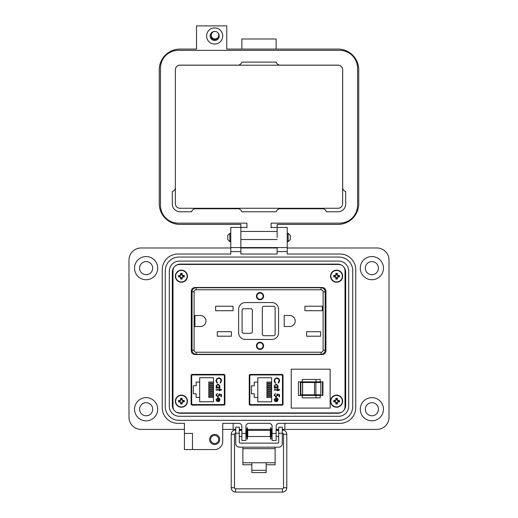 <?xml version="1.0" encoding="UTF-8"?>
<svg xmlns="http://www.w3.org/2000/svg" width="518" height="518" viewBox="0 0 518 518"><rect width="100%" height="100%" fill="white"/><g stroke="black" fill="none" stroke-linecap="round" stroke-linejoin="round"><path stroke-width="0.78" d="M173.53 267.929L172.986 270.273L172.986 407.103L173.53 409.447M176.8 412.425L179.383 412.93L338.617 412.93L341.2 412.425M344.47 409.447L345.014 407.103L345.014 270.273L344.47 267.929M341.2 264.951L338.617 264.452L179.383 264.452L176.8 264.951M195.124 287.471C192.793 287.678 191.511 288.889 191.284 291.09C191.511 288.889 192.793 287.678 195.124 287.471C192.793 287.678 191.511 288.889 191.291 291.09L191.291 350.919C191.511 353.121 192.793 354.325 195.131 354.539L322.099 354.539C324.436 354.325 325.718 353.121 325.939 350.919L325.939 291.09C325.718 288.889 324.436 287.678 322.099 287.471L195.124 287.471L322.099 287.471C324.436 287.678 325.718 288.889 325.939 291.09C325.718 288.889 324.436 287.678 322.099 287.471M191.233 404.726L224.799 404.726M224.799 374.773L191.233 374.773M249.359 404.759L282.925 404.759M282.925 374.812L249.359 374.812M172.986 270.273L172.986 407.103L172.986 270.273M179.383 412.93L338.617 412.93L179.383 412.93M345.014 407.103L345.014 270.273L345.014 407.103M338.617 264.452L179.383 264.452L338.617 264.452M249.812 374.812L249.812 381.721L249.249 381.721M249.249 397.85L249.818 397.85L249.812 404.759M191.686 374.773L191.686 381.688L191.123 381.688M191.123 397.811L191.692 397.811L191.686 404.726M325.939 350.919L325.939 291.09M191.945 405.108L224.087 405.108L224.916 404.338L224.916 375.155L224.087 374.391L191.945 374.391L191.123 375.155L191.123 404.338L191.945 405.108M250.071 405.147L282.213 405.147L283.035 404.377L283.035 375.194L282.213 374.423L250.071 374.423L249.249 375.194L249.249 404.377L250.071 405.147M315.222 382.498L315.883 382.498L315.883 394.794L314.504 394.794L314.504 382.498L315.222 382.498M298.4 395.428L322.941 395.428L322.941 381.863L298.4 381.863L298.4 395.428M316.038 381.863L316.038 379.441L320.202 379.441L320.202 381.863M302.24 395.428L302.24 397.85L320.202 397.85L320.202 395.428M330.141 369.192L330.141 408.1L291.239 408.1L291.239 369.192L330.141 369.192M300.369 394.794L302.629 394.794L302.629 382.498L300.369 382.498L300.369 394.794L300.369 382.498M302.629 382.498L314.504 382.498M315.883 394.794L320.804 394.794L320.804 382.498L315.883 382.498M302.629 394.794L314.504 394.794M322.461 381.863L322.461 395.428M316.038 379.441L302.24 379.441L302.24 381.863M316.038 397.85L316.038 395.428M224.346 403.554L224.346 375.938A1.01 1.01 0 0 0 223.336 374.935L192.696 374.935A1.01 1.01 0 0 0 191.692 375.938L191.692 403.554A1.01 1.01 0 0 0 192.696 404.564L223.336 404.564A1.01 1.01 0 0 0 224.346 403.554L224.346 399.928L224.916 399.928M219.269 401.223L217.916 401.644L217.916 398.161L216.479 399.579L217.301 401.016L217.074 401.444L216 399.643L218.007 397.682L219.308 398.128L220.033 399.65L219.269 401.223M219.49 389.614L219.49 388.927L219.969 388.927L219.969 389.614L221.542 389.614L221.542 390.093L219.969 390.093L219.969 390.773L219.49 390.773L219.49 390.093L216.071 390.093L216.071 389.614L219.49 389.614M215.935 380.795L216.867 378.593L218.764 377.92C220.5 378.088 221.419 379.046 221.542 380.788L220.422 383.119L220.105 382.698L220.992 380.762C220.895 379.331 220.137 378.541 218.732 378.399C217.307 378.548 216.556 379.344 216.479 380.795L217.366 382.698L217.048 383.119L215.935 380.795M199.676 401.78L199.676 397.429L196.141 397.429L196.141 393.745L193.331 393.745L193.331 385.755L196.141 385.755L196.141 382.07L199.676 382.07L199.676 377.719L213.5 377.719L213.5 401.78L199.676 401.78M218.026 383.935L220.033 385.981L219.244 387.561L219.969 387.561L219.969 388.04L216.071 388.04L216.071 387.561L216.744 387.561L216 385.968L218.026 383.935L216 385.968M217.832 396.451L219.01 395.163L218.738 393.991L221.406 394.535L221.406 396.723L220.856 396.723L220.856 394.91L219.451 394.619L219.554 395.247L217.813 396.93L215.935 395.066L217.437 393.44L216.479 395.098L217.832 396.451L216.479 395.098M224.346 375.938L224.346 379.571L224.916 379.571M217.074 401.444L216.705 401.197M217.916 398.161L216.511 399.928M217.366 382.698L216.479 380.795C216.556 379.344 217.307 378.548 218.732 378.399M220.105 382.698L220.558 382.219M221.426 379.908L221.542 380.788M219.244 387.561L220.033 385.981M218.738 393.991L219.01 395.163M217.813 396.93L215.935 395.066M223.336 374.935L216.077 374.773M199.954 374.773L192.696 374.935M219.554 399.676L219.192 398.672L219.554 399.676L218.395 401.165L219.554 399.676M199.676 382.07L199.676 397.429M213.5 397.481L208.748 397.481L208.748 396.348L213.5 396.348M213.5 393.382L208.748 393.382L208.748 392.255L213.5 392.255M213.5 383.145L208.748 383.145L208.748 382.012L213.5 382.012M213.5 387.237L208.748 387.237L208.748 386.111L213.5 386.111M213.5 389.29L208.748 389.29L208.748 388.157L213.5 388.157M213.5 385.191L208.748 385.191L208.748 384.065L213.5 384.065M213.5 391.336L208.748 391.336L208.748 390.209L213.5 390.209M213.5 395.435L208.748 395.435L208.748 394.302L213.5 394.302M191.123 396.328L191.692 396.341L191.692 403.554M191.692 375.938L191.692 383.152L191.123 383.171M218.007 387.561L216.479 385.988L218.026 384.414L219.554 385.988L218.007 387.561L217.528 387.49M218.395 401.165L218.395 398.206L219.192 398.672M282.472 403.593L282.472 375.977A1.01 1.01 0 0 0 281.462 374.967L250.822 374.967A1.01 1.01 0 0 0 249.818 375.977L249.818 403.593A1.01 1.01 0 0 0 250.822 404.603L281.462 404.603A1.01 1.01 0 0 0 282.472 403.593L282.472 399.967L283.035 399.967M277.395 401.256L276.042 401.683L276.042 398.193L274.605 399.618L275.427 401.049L275.2 401.476L274.126 399.676L276.133 397.714L277.434 398.167L278.16 399.689L277.395 401.256L276.042 401.683M277.616 389.646L277.616 388.966L278.095 388.966L278.095 389.646L279.668 389.646L279.668 390.125L278.095 390.125L278.095 390.812L277.616 390.812L277.616 390.125L274.197 390.125L274.197 389.646L277.616 389.646M274.061 380.834L274.993 378.632L276.89 377.959C278.626 378.127 279.545 379.079 279.668 380.827L278.548 383.152L278.231 382.731L279.118 380.795C279.021 379.364 278.263 378.58 276.858 378.438C275.434 378.587 274.682 379.383 274.605 380.827L275.492 382.731L275.175 383.152L274.061 380.834M257.802 401.819L257.802 397.468L254.267 397.468L254.267 393.777L251.457 393.777L251.457 385.793L254.267 385.793L254.267 382.103L257.802 382.103L257.802 377.751L271.626 377.751L271.626 401.819L257.802 401.819M276.152 383.974L278.16 386.02L277.37 387.6L278.095 387.6L278.095 388.073L274.197 388.073L274.197 387.6L274.87 387.6L274.126 386.007L276.152 383.974L274.126 386.007M275.958 396.484L277.136 395.202L276.865 394.023L279.526 394.574L279.526 396.762L278.982 396.762L278.982 394.943L277.577 394.658L277.68 395.286L275.939 396.963L274.061 395.105L275.563 393.479L274.605 395.13L275.958 396.484L274.605 395.13M282.472 375.977L282.472 379.603L283.035 379.603M276.133 397.714L277.434 398.167M275.2 401.476L274.831 401.236M276.042 398.193L274.637 399.961M275.492 382.731L274.605 380.827M276.858 378.438L276.133 378.541M279.552 379.947L279.668 380.827M277.37 387.6L278.16 386.02M276.865 394.023L277.136 395.202M275.939 396.963L274.061 395.105M277.68 395.286L277.654 395.616M281.462 374.967L274.203 374.812M258.081 374.812L250.822 374.967M277.68 399.715L277.318 398.711L277.68 399.715L276.521 401.204L277.68 399.715M257.802 382.103L257.802 397.468M271.626 397.513L266.874 397.513L266.874 396.387L271.626 396.387M271.626 393.421L266.874 393.421L266.874 392.288L271.626 392.288M271.626 383.178L266.874 383.178L266.874 382.051L271.626 382.051M271.626 387.276L266.874 387.276L266.874 386.15L271.626 386.15M271.626 389.322L266.874 389.322L266.874 388.196L271.626 388.196M271.626 385.23L266.874 385.23L266.874 384.097L271.626 384.097M271.626 391.375L266.874 391.375L266.874 390.242L271.626 390.242M271.626 395.467L266.874 395.467L266.874 394.34L271.626 394.34M249.249 396.361L249.818 396.38L249.818 403.593M249.818 375.977L249.818 383.19L249.249 383.203M276.133 387.6L274.605 386.02L276.152 384.453L277.68 386.027L276.133 387.6L275.654 387.529M276.521 401.204L276.521 398.245L277.318 398.711M210.625 439.471A4.034 4.034 0 0 0 214.653 443.505A4.034 4.034 0 0 0 218.687 439.471A4.034 4.034 0 0 0 214.653 435.444A4.034 4.034 0 0 0 210.625 439.471M209.615 439.471A5.038 5.038 0 0 0 214.653 444.515A5.038 5.038 0 0 0 219.697 439.471A5.038 5.038 0 0 0 214.653 434.434A5.038 5.038 0 0 0 209.615 439.471M192.482 441.491L192.482 449.553L184.421 449.553L184.421 433.424L192.482 433.424L192.482 441.491M157.712 268.136A11.59 11.59 0 0 1 146.121 279.726A11.59 11.59 0 0 1 134.531 268.136A11.59 11.59 0 0 1 146.121 256.546A11.59 11.59 0 0 1 157.712 268.136M157.712 409.239A11.59 11.59 0 0 1 146.121 420.83A11.59 11.59 0 0 1 134.531 409.239A11.59 11.59 0 0 1 146.121 397.649A11.59 11.59 0 0 1 157.712 409.239M192.482 449.553L214.653 449.553A8.061 8.061 0 0 0 222.714 441.491L222.714 423.348L238.843 423.348A3.024 3.024 0 0 1 241.867 426.372L241.867 440.481L245.901 440.481L245.901 426.372A3.024 3.024 0 0 1 248.918 423.348L269.082 423.348A3.024 3.024 0 0 1 272.099 426.372L272.099 440.481L276.133 440.481L276.133 426.372A3.024 3.024 0 0 1 279.157 423.348L340.035 423.348A15.721 15.721 0 0 0 355.756 407.627L355.756 269.748A15.721 15.721 0 0 0 340.035 254.027L287.218 254.027L287.218 227.421L277.143 227.421L277.136 224.404L337.995 224.404A20.759 20.759 0 0 0 358.754 203.645L358.754 69.833A20.759 20.759 0 0 0 337.995 49.074L226.754 49.074L226.754 25.9L196.529 25.9L196.529 49.074L180.005 49.074A20.759 20.759 0 0 0 159.246 69.833L159.246 203.645A20.759 20.759 0 0 0 180.005 224.404L240.864 224.404L240.857 247.578L230.782 247.578L230.782 254.027L177.965 254.027A15.721 15.721 0 0 0 162.244 269.748L162.244 407.627A15.721 15.721 0 0 0 177.965 423.348L184.421 423.348L184.421 433.424L192.482 433.424M230.782 237.503L230.782 247.578L240.857 247.578L240.857 254.027L277.143 254.027L277.143 247.578L240.864 247.578L240.864 227.421L230.782 227.421L230.782 237.503M277.143 237.503L277.136 227.421L277.143 237.503M287.218 247.578L277.143 247.578L287.218 247.578M383.469 268.136A11.59 11.59 0 0 1 371.879 279.726A11.59 11.59 0 0 1 360.288 268.136A11.59 11.59 0 0 1 371.879 256.546A11.59 11.59 0 0 1 383.469 268.136M383.469 409.239A11.59 11.59 0 0 1 371.879 420.83A11.59 11.59 0 0 1 360.288 409.239A11.59 11.59 0 0 1 371.879 397.649A11.59 11.59 0 0 1 383.469 409.239M139.569 268.136A6.553 6.553 0 0 0 146.121 274.689A6.553 6.553 0 0 0 152.674 268.136A6.553 6.553 0 0 0 146.121 261.59A6.553 6.553 0 0 0 139.569 268.136M365.326 268.136A6.553 6.553 0 0 0 371.879 274.689A6.553 6.553 0 0 0 378.431 268.136A6.553 6.553 0 0 0 371.879 261.59A6.553 6.553 0 0 0 365.326 268.136M365.326 409.239A6.553 6.553 0 0 0 371.879 415.792A6.553 6.553 0 0 0 378.431 409.239A6.553 6.553 0 0 0 371.879 402.687A6.553 6.553 0 0 0 365.326 409.239M139.569 409.239A6.553 6.553 0 0 0 146.121 415.792A6.553 6.553 0 0 0 152.674 409.239A6.553 6.553 0 0 0 146.121 402.687A6.553 6.553 0 0 0 139.569 409.239M178.975 420.325A13.708 13.708 0 0 1 165.268 406.617L165.268 270.759A13.708 13.708 0 0 1 178.975 257.051L339.025 257.051A13.708 13.708 0 0 1 352.732 270.759L352.732 406.617A13.708 13.708 0 0 1 339.025 420.325L178.975 420.325M222.714 429.396L233.152 429.396L233.152 423.348L238.843 423.348M279.157 423.348L284.861 423.348L284.861 429.396L376.916 429.396A12.095 12.095 0 0 0 389.012 417.301L389.012 260.075A12.095 12.095 0 0 0 376.916 247.98L287.218 247.98M169.302 406.216L169.302 271.16A10.082 10.082 0 0 1 179.377 261.085L338.623 261.085A10.082 10.082 0 0 1 348.698 271.16L348.698 406.216A10.082 10.082 0 0 1 338.623 416.291L179.377 416.291A10.082 10.082 0 0 1 169.302 406.216M230.782 247.98L141.084 247.98A12.095 12.095 0 0 0 128.988 260.075L128.988 417.301A12.095 12.095 0 0 0 141.084 429.396L184.421 429.396M277.143 247.98L240.857 247.98M233.152 429.396L235.709 429.396M239.29 429.396L241.867 429.396M245.901 429.396L247.002 429.396M247.449 429.396L270.558 429.396M271.011 429.396L272.099 429.396M276.133 429.396L278.716 429.396M282.297 429.396L284.861 429.396M271.108 227.914L271.108 223.141L339.685 223.141A17.871 17.871 0 0 0 357.55 205.277L357.55 68.214A17.871 17.871 0 0 0 339.685 50.35L178.347 50.35A17.871 17.871 0 0 0 160.476 68.214L160.476 205.277A17.871 17.871 0 0 0 178.347 223.141L246.918 223.141L246.911 227.421L230.782 227.421M287.218 227.421L271.108 227.421M172.326 405.205L172.326 272.17A8.061 8.061 0 0 1 180.387 264.109L337.613 264.109A8.061 8.061 0 0 1 345.674 272.17L345.674 405.205A8.061 8.061 0 0 1 337.613 413.267L180.387 413.267A8.061 8.061 0 0 1 172.326 405.205M186.435 264.452L186.435 264.109M186.435 413.267L186.435 412.93M280.769 413.267L280.769 412.93M292.864 413.267L292.864 412.93M331.565 413.267L331.565 412.93M345.674 395.13L345.014 395.13M225.136 413.267L225.136 412.93M237.231 413.267L237.231 412.93M243.68 413.267L243.68 412.93M255.775 413.267L255.775 412.93M262.225 413.267L262.225 412.93M274.32 413.267L274.32 412.93M345.674 282.252L345.014 282.252M331.565 264.109L331.565 264.452M255.775 264.109L255.775 264.452M243.68 264.109L243.68 264.452M237.231 264.109L237.231 264.452M225.136 264.109L225.136 264.452M292.864 264.109L292.864 264.452M280.769 264.109L280.769 264.452M274.32 264.109L274.32 264.452M262.225 264.109L262.225 264.452M242.877 447.163L242.877 462.768L251.839 462.768L251.839 470.305L266.174 470.305L266.174 462.768L275.129 462.768L275.129 464.782L266.174 464.782M282.297 433.223L278.716 433.223L278.716 427.182L282.297 427.182L278.716 427.182L282.297 427.182L282.297 443.576A3.587 3.587 0 0 1 278.716 447.163L239.29 447.163A3.587 3.587 0 0 1 235.709 443.576L235.709 427.182L239.29 427.182L235.709 427.182L239.29 427.182L239.29 433.223L235.709 433.223M278.716 433.223L278.716 442.107A1.023 1.023 0 0 1 277.693 443.13L240.32 443.13A1.023 1.023 0 0 1 239.29 442.107L239.29 433.223M242.877 448.672L275.129 448.672L275.129 447.163M242.877 462.768L242.877 464.782L251.839 464.782M275.129 448.672L275.129 462.768M251.839 470.305L251.839 472.584L266.174 472.584L266.174 470.305M235.709 435.742L235.709 431.112M245.901 436.499L246.71 436.499L246.71 430.354L245.901 430.354M270.273 433.424L270.273 430.354L247.733 430.354L247.733 436.499L270.273 436.499L270.273 433.424M272.099 436.499L271.296 436.499L271.296 430.354L272.099 430.354M282.297 435.742L282.297 431.112M247.449 439.044L247.449 427.81L247.002 427.81L247.002 439.044L247.449 439.044M271.011 439.044L271.011 427.81L270.558 427.81L270.558 439.044L271.011 439.044M227.765 237.503L227.765 235.418L229.85 233.333L229.85 241.666L227.765 239.581L227.765 237.503M288.15 233.333L290.235 235.418L290.235 239.581L288.15 241.666L288.15 233.333L287.218 233.333M282.563 433.255A1.088 1.088 0 0 1 283.527 434.337L286.797 434.337A4.358 4.358 0 0 0 282.439 429.979L282.439 431.248M282.439 492.1A4.358 4.358 0 0 0 286.797 487.742L283.527 487.742A1.088 1.088 0 0 1 282.439 488.83L282.439 492.1L235.573 492.1A4.358 4.358 0 0 1 231.216 487.742L231.216 434.337A4.358 4.358 0 0 1 235.573 429.979L235.709 429.979M231.216 487.742L234.486 487.742A1.088 1.088 0 0 0 235.573 488.83L235.573 492.1M235.444 433.255A1.088 1.088 0 0 0 234.486 434.337L231.216 434.337M276.476 430.354L276.444 429.979L278.716 429.979M241.537 430.354L241.867 430.031M214.666 27.914A8.061 8.061 0 0 1 222.727 35.975A8.061 8.061 0 0 1 214.666 44.036A8.061 8.061 0 0 1 206.604 35.975A8.061 8.061 0 0 1 214.666 27.914M214.692 31.443A4.532 4.532 0 0 0 210.133 35.975A4.532 4.532 0 0 0 218.823 37.775A4.532 4.532 0 0 0 217.968 32.874M211.273 34.693A3.626 3.626 0 0 0 214.666 39.601A3.626 3.626 0 0 0 217.916 37.587M241.874 49.074L241.874 38.999L276.126 38.999L276.126 49.074M277.136 247.578L240.864 247.578M175.369 203.645L175.369 69.833A4.636 4.636 0 0 1 180.005 65.197L337.995 65.197A4.636 4.636 0 0 1 342.631 69.833L342.631 203.645A4.636 4.636 0 0 1 337.995 208.281L180.005 208.281A4.636 4.636 0 0 1 175.369 203.645M215.002 31.43A3.768 3.768 0 0 1 218.771 35.198A3.768 3.768 0 0 1 215.002 38.96A3.768 3.768 0 0 1 211.24 35.198A3.768 3.768 0 0 1 215.002 31.43M246.918 223.141L246.918 227.914M237.846 65.145L180.024 65.145A4.662 4.662 0 0 0 175.362 69.807L175.362 187.6A4.034 4.034 0 0 1 172.339 191.498L172.339 204.105A7.679 7.679 0 0 0 180.018 211.784L191.615 211.784A4.034 4.034 0 0 1 195.519 208.76L237.846 208.76A4.034 4.034 0 0 1 241.751 211.784L276.275 211.784A4.034 4.034 0 0 1 280.18 208.76L322.507 208.76A4.034 4.034 0 0 1 326.411 211.784L338.008 211.784A7.679 7.679 0 0 0 345.687 204.105L345.687 191.498A4.034 4.034 0 0 1 342.663 187.6L342.663 69.807A4.662 4.662 0 0 0 338.008 65.145L280.18 65.145A4.034 4.034 0 0 1 276.275 62.121L241.751 62.121A4.034 4.034 0 0 1 237.846 65.145M181.844 278.069L182.135 276.942L183.262 276.651A1.923 1.923 0 0 0 183.262 275.757L182.135 275.466L181.844 274.333A1.923 1.923 0 0 0 180.95 274.333L180.659 275.466L179.526 275.757A1.923 1.923 0 0 0 179.526 276.651L180.659 276.942L180.95 278.069A1.923 1.923 0 0 0 181.844 278.069L182.161 278.988A8.767 0.764 -90 0 0 182.187 277.713A8.748 0.764 -67.5 0 0 182.401 277.208A8.748 0.764 -22.5 0 0 182.906 276.994A8.767 0.764 0 0 0 184.188 276.968A2.894 2.894 0 0 0 184.188 275.44A8.767 0.764 180 0 0 182.906 275.408A8.748 0.764 -157.5 0 0 182.401 275.194A8.748 0.764 -112.5 0 0 182.187 274.695A8.767 0.764 -90 0 0 182.161 273.413A2.894 2.894 0 0 0 180.633 273.413A8.767 0.764 90 0 0 180.601 274.695A8.748 0.764 112.5 0 0 180.387 275.194A8.748 0.764 157.5 0 0 179.888 275.408A8.767 0.764 180 0 0 178.606 275.44A2.894 2.894 0 0 0 178.606 276.968A8.767 0.764 0 0 0 179.888 276.994A8.748 0.764 22.5 0 0 180.387 277.208A8.748 0.764 67.5 0 0 180.601 277.713A8.767 0.764 90 0 0 180.633 278.988A2.894 2.894 0 0 0 182.161 278.988M183.262 275.757L184.188 275.44M187.445 276.204A6.048 6.048 0 0 0 181.397 270.156A6.048 6.048 0 0 0 175.349 276.204A6.048 6.048 0 0 0 181.397 282.252A6.048 6.048 0 0 0 187.445 276.204M181.397 281.947A5.75 5.75 0 0 0 187.14 276.204A5.75 5.75 0 0 0 181.397 270.454A5.75 5.75 0 0 0 175.647 276.204A5.75 5.75 0 0 0 181.397 281.947M181.844 274.333L182.161 273.413M180.95 274.333L180.633 273.413M181.844 274.76L182.187 274.695M182.835 275.757L182.906 275.408M183.262 276.651L184.188 276.968M182.835 276.651L182.906 276.994M181.844 277.642L182.187 277.713M180.95 278.069L180.633 278.988M180.95 277.642L180.601 277.713M179.953 276.651L179.888 276.994M179.526 276.651L178.606 276.968M179.526 275.757L178.606 275.44M179.953 275.757L179.888 275.408M180.95 274.76L180.601 274.695M337.05 278.069L337.341 276.942L338.474 276.651A1.923 1.923 0 0 0 338.474 275.757L337.341 275.466L337.05 274.333A1.923 1.923 0 0 0 336.156 274.333L335.865 275.466L334.738 275.757A1.923 1.923 0 0 0 334.738 276.651L335.865 276.942L336.156 278.069A1.923 1.923 0 0 0 337.05 278.069L337.367 278.988A8.767 0.764 -90 0 0 337.399 277.713A8.748 0.764 -67.5 0 0 337.613 277.208A8.748 0.764 -22.5 0 0 338.112 276.994A8.767 0.764 0 0 0 339.394 276.968A2.894 2.894 0 0 0 339.394 275.44A8.767 0.764 180 0 0 338.112 275.408A8.748 0.764 -157.5 0 0 337.613 275.194A8.748 0.764 -112.5 0 0 337.399 274.695A8.767 0.764 -90 0 0 337.367 273.413A2.894 2.894 0 0 0 335.839 273.413A8.767 0.764 90 0 0 335.813 274.695A8.748 0.764 112.5 0 0 335.599 275.194A8.748 0.764 157.5 0 0 335.094 275.408A8.767 0.764 180 0 0 333.812 275.44A2.894 2.894 0 0 0 333.812 276.968A8.767 0.764 0 0 0 335.094 276.994A8.748 0.764 22.5 0 0 335.599 277.208A8.748 0.764 67.5 0 0 335.813 277.713A8.767 0.764 90 0 0 335.839 278.988A2.894 2.894 0 0 0 337.367 278.988M338.474 275.757L339.394 275.44M342.651 276.204A6.048 6.048 0 0 0 336.603 270.156A6.048 6.048 0 0 0 330.555 276.204A6.048 6.048 0 0 0 336.603 282.252A6.048 6.048 0 0 0 342.651 276.204M336.603 281.947A5.75 5.75 0 0 0 342.353 276.204A5.75 5.75 0 0 0 336.603 270.454A5.75 5.75 0 0 0 330.86 276.204A5.75 5.75 0 0 0 336.603 281.947M337.05 274.333L337.367 273.413M336.156 274.333L335.839 273.413M337.05 274.76L337.399 274.695M338.047 275.757L338.112 275.408M338.474 276.651L339.394 276.968M338.047 276.651L338.112 276.994M337.05 277.642L337.399 277.713M336.156 278.069L335.839 278.988M336.156 277.642L335.813 277.713M335.165 276.651L335.094 276.994M334.738 276.651L333.812 276.968M334.738 275.757L333.812 275.44M335.165 275.757L335.094 275.408M336.156 274.76L335.813 274.695M337.05 403.043L337.341 401.91L338.474 401.625A1.923 1.923 0 0 0 338.474 400.731L337.341 400.44L337.05 399.307A1.923 1.923 0 0 0 336.156 399.307L335.865 400.44L334.738 400.731A1.923 1.923 0 0 0 334.738 401.625L335.865 401.91L336.156 403.043A1.923 1.923 0 0 0 337.05 403.043L337.367 403.962A8.767 0.764 -90 0 0 337.399 402.687A8.748 0.764 -67.5 0 0 337.613 402.182A8.748 0.764 -22.5 0 0 338.112 401.968A8.767 0.764 0 0 0 339.394 401.936A2.894 2.894 0 0 0 339.394 400.414A8.767 0.764 180 0 0 338.112 400.382A8.748 0.764 -157.5 0 0 337.613 400.168A8.748 0.764 -112.5 0 0 337.399 399.669A8.767 0.764 -90 0 0 337.367 398.387A2.894 2.894 0 0 0 335.839 398.387A8.767 0.764 90 0 0 335.813 399.669A8.748 0.764 112.5 0 0 335.599 400.168A8.748 0.764 157.5 0 0 335.094 400.382A8.767 0.764 180 0 0 333.812 400.414A2.894 2.894 0 0 0 333.812 401.936A8.767 0.764 0 0 0 335.094 401.968A8.748 0.764 22.5 0 0 335.599 402.182A8.748 0.764 67.5 0 0 335.813 402.687A8.767 0.764 90 0 0 335.839 403.962A2.894 2.894 0 0 0 337.367 403.962M338.474 400.731L339.394 400.414M342.651 401.178A6.048 6.048 0 0 0 336.603 395.13A6.048 6.048 0 0 0 330.555 401.178A6.048 6.048 0 0 0 336.603 407.226A6.048 6.048 0 0 0 342.651 401.178M336.603 406.921A5.75 5.75 0 0 0 342.353 401.178A5.75 5.75 0 0 0 336.603 395.428A5.75 5.75 0 0 0 330.86 401.178A5.75 5.75 0 0 0 336.603 406.921M337.05 399.307L337.367 398.387M336.156 399.307L335.839 398.387M337.05 399.734L337.399 399.669M338.047 400.731L338.112 400.382M338.474 401.625L339.394 401.936M338.047 401.625L338.112 401.968M337.05 402.615L337.399 402.687M336.156 403.043L335.839 403.962M336.156 402.615L335.813 402.687M335.165 401.625L335.094 401.968M334.738 401.625L333.812 401.936M334.738 400.731L333.812 400.414M335.165 400.731L335.094 400.382M336.156 399.734L335.813 399.669M181.844 403.043L182.135 401.91L183.262 401.625A1.923 1.923 0 0 0 183.262 400.731L182.135 400.44L181.844 399.307A1.923 1.923 0 0 0 180.95 399.307L180.659 400.44L179.526 400.731A1.923 1.923 0 0 0 179.526 401.625L180.659 401.91L180.95 403.043A1.923 1.923 0 0 0 181.844 403.043L182.161 403.962A8.767 0.764 -90 0 0 182.187 402.687A8.748 0.764 -67.5 0 0 182.401 402.182A8.748 0.764 -22.5 0 0 182.906 401.968A8.767 0.764 0 0 0 184.188 401.936A2.894 2.894 0 0 0 184.188 400.414A8.767 0.764 180 0 0 182.906 400.382A8.748 0.764 -157.5 0 0 182.401 400.168A8.748 0.764 -112.5 0 0 182.187 399.669A8.767 0.764 -90 0 0 182.161 398.387A2.894 2.894 0 0 0 180.633 398.387A8.767 0.764 90 0 0 180.601 399.669A8.748 0.764 112.5 0 0 180.387 400.168A8.748 0.764 157.5 0 0 179.888 400.382A8.767 0.764 180 0 0 178.606 400.414A2.894 2.894 0 0 0 178.606 401.936A8.767 0.764 0 0 0 179.888 401.968A8.748 0.764 22.5 0 0 180.387 402.182A8.748 0.764 67.5 0 0 180.601 402.687A8.767 0.764 90 0 0 180.633 403.962A2.894 2.894 0 0 0 182.161 403.962M183.262 400.731L184.188 400.414M187.445 401.178A6.048 6.048 0 0 0 181.397 395.13A6.048 6.048 0 0 0 175.349 401.178A6.048 6.048 0 0 0 181.397 407.226A6.048 6.048 0 0 0 187.445 401.178M181.397 406.921A5.75 5.75 0 0 0 187.14 401.178A5.75 5.75 0 0 0 181.397 395.428A5.75 5.75 0 0 0 175.647 401.178A5.75 5.75 0 0 0 181.397 406.921M181.844 399.307L182.161 398.387M180.95 399.307L180.633 398.387M181.844 399.734L182.187 399.669M182.835 400.731L182.906 400.382M183.262 401.625L184.188 401.936M182.835 401.625L182.906 401.968M181.844 402.615L182.187 402.687M180.95 403.043L180.633 403.962M180.95 402.615L180.601 402.687M179.953 401.625L179.888 401.968M179.526 401.625L178.606 401.936M179.526 400.731L178.606 400.414M179.953 400.731L179.888 400.382M180.95 399.734L180.601 399.669M172.986 341.919L172.384 341.919L172.397 340.488L172.986 340.462M172.986 301.521L172.397 301.521L172.384 300.084L172.986 300.084M172.986 347.882L172.481 347.882L172.481 343.745L172.986 343.745M172.481 347.882L172.39 348.763L172.986 348.763M172.986 349.527L172.384 349.527L172.39 348.763M172.986 342.864L172.39 342.864L172.481 343.745M172.39 342.864L172.384 342.1L172.986 342.1M172.397 301.521L172.986 301.547M172.41 301.547L172.41 340.462M172.986 299.903L172.384 299.903L172.39 299.139L172.986 299.139M172.986 298.258L172.481 298.258L172.39 299.139M172.481 298.258L172.481 294.127L172.986 294.127M172.481 294.127L172.384 292.482L172.986 292.482M172.986 272.073A8.625 8.625 0 0 0 172.384 275.233L172.384 292.482M172.384 349.527L172.384 400.207A8.625 8.625 0 0 0 172.986 403.367M172.986 308.074L172.857 313.494A5.122 5.122 0 0 1 172.986 313.461M172.986 328.541A5.122 5.122 0 0 1 172.857 328.509L172.986 333.935M260.023 348.905A3.069 3.069 0 0 1 256.947 345.836A3.069 3.069 0 0 1 260.023 342.761A3.069 3.069 0 0 1 263.092 345.836A3.069 3.069 0 0 1 260.023 348.905M260.023 292.586A3.587 3.587 0 0 1 263.604 296.173A3.587 3.587 0 0 1 260.023 299.754A3.587 3.587 0 0 1 256.436 296.173A3.587 3.587 0 0 1 260.023 292.586M260.023 292.845A3.328 3.328 0 0 1 263.351 296.173A3.328 3.328 0 0 1 260.023 299.501A3.328 3.328 0 0 1 256.695 296.173A3.328 3.328 0 0 1 260.023 292.845M260.023 342.249A3.587 3.587 0 0 1 263.604 345.836A3.587 3.587 0 0 1 260.023 349.417A3.587 3.587 0 0 1 256.436 345.836A3.587 3.587 0 0 1 260.023 342.249M260.023 342.508A3.328 3.328 0 0 1 263.351 345.836A3.328 3.328 0 0 1 260.023 349.164A3.328 3.328 0 0 1 256.695 345.836A3.328 3.328 0 0 1 260.023 342.508M325.174 301.929L325.939 301.929M193.713 287.723L195.409 287.471M191.291 302.059L192.055 302.059M192.055 350.187A4.099 4.099 0 0 0 196.154 354.28A4.099 4.099 0 0 1 192.055 350.187L194.101 350.187L194.101 291.822L192.055 291.822A4.099 4.099 0 0 1 196.154 287.723L321.076 287.723A4.099 4.099 0 0 1 325.174 291.822L325.174 350.187A4.099 4.099 0 0 1 321.076 354.28L196.154 354.28A4.099 4.099 0 0 1 192.055 350.187L192.055 291.822A4.099 4.099 0 0 1 196.154 287.723L196.154 289.769L321.076 289.769L321.076 287.723A4.099 4.099 0 0 1 325.174 291.822L323.122 291.822L323.122 350.187L325.174 350.187A4.099 4.099 0 0 1 321.076 354.28A4.099 4.099 0 0 0 325.174 350.187M325.939 339.944L325.174 339.944M192.055 340.073L191.291 340.073M193.713 354.28L195.409 354.539M194.923 326.508L194.923 315.501L200.427 315.501A5.504 5.504 0 0 1 205.931 321.005A5.504 5.504 0 0 1 200.427 326.508L194.923 326.508M217.295 336.208L217.295 331.701L231.378 331.701L231.378 336.208L217.295 336.208M215.63 310.709L215.63 306.209L233.042 306.209L233.042 310.709L215.63 310.709M289.717 326.508L284.214 326.508L284.214 315.501L289.717 315.501A5.504 5.504 0 0 1 295.221 321.005A5.504 5.504 0 0 1 289.717 326.508M306.591 336.208L306.591 331.701L320.668 331.701L320.668 336.208L306.591 336.208M304.927 310.709L304.927 306.209L322.332 306.209L322.332 310.709L304.927 310.709M278.58 332.776A6.656 6.656 0 0 1 271.924 339.432L245.305 339.432A6.656 6.656 0 0 1 238.649 332.776L238.649 309.227A6.656 6.656 0 0 1 245.305 302.57L271.924 302.57A6.656 6.656 0 0 1 278.58 309.227L278.58 332.776M263.863 306.28L273.588 306.28A1.535 1.535 0 0 1 275.123 307.821L275.123 334.188A1.535 1.535 0 0 1 273.588 335.722L263.863 335.722A1.535 1.535 0 0 1 262.328 334.188L262.328 307.821A1.535 1.535 0 0 1 263.863 306.28M252.344 310.25L252.344 331.753A1.535 1.535 0 0 1 250.809 333.294L243.641 333.294A1.535 1.535 0 0 1 242.1 331.753L242.1 310.25A1.535 1.535 0 0 1 243.641 308.715L250.809 308.715A1.535 1.535 0 0 1 252.344 310.25M260.023 299.242A3.069 3.069 0 0 1 256.947 296.173A3.069 3.069 0 0 1 260.023 293.097A3.069 3.069 0 0 1 263.092 296.173A3.069 3.069 0 0 1 260.023 299.242M302.557 394.794L302.557 382.498M300.848 394.794L300.848 382.498M241.867 433.424L245.901 433.424M272.099 433.424L276.133 433.424M287.218 251.612L277.143 251.612M240.857 251.612L230.782 251.612M251.839 462.768L266.174 462.768M235.573 431.248L235.573 429.979M277.136 239.517L240.864 239.517M277.136 231.455L240.864 231.455M181.397 270.156A6.048 6.048 0 0 0 175.349 276.204A6.048 6.048 0 0 0 181.397 282.252M336.603 270.156A6.048 6.048 0 0 0 330.555 276.204A6.048 6.048 0 0 0 336.603 282.252M336.603 395.13A6.048 6.048 0 0 0 330.555 401.178A6.048 6.048 0 0 0 336.603 407.226M181.397 395.13A6.048 6.048 0 0 0 175.349 401.178A6.048 6.048 0 0 0 181.397 407.226M172.397 340.488L172.986 340.488M172.986 293.246L172.39 293.246M194.101 291.822A2.046 2.046 0 0 1 196.154 289.769M321.076 289.769A2.046 2.046 0 0 1 323.122 291.822M194.101 350.187A2.046 2.046 0 0 0 196.154 352.234L321.076 352.234A2.046 2.046 0 0 0 323.122 350.187M196.154 354.28L196.154 352.234M321.076 352.234L321.076 354.28M241.867 430.354L239.29 430.354M278.716 430.354L276.133 430.354M241.867 436.499L239.29 436.499M278.716 436.499L276.133 436.499M230.782 233.333L229.85 233.333M288.15 241.666L287.218 241.666M230.782 241.666L229.85 241.666M286.797 434.337L286.797 487.742M282.439 488.83L235.573 488.83M234.486 487.742L234.486 434.337M239.29 429.979L241.569 429.979M283.527 434.337L283.527 487.742"/></g></svg>
